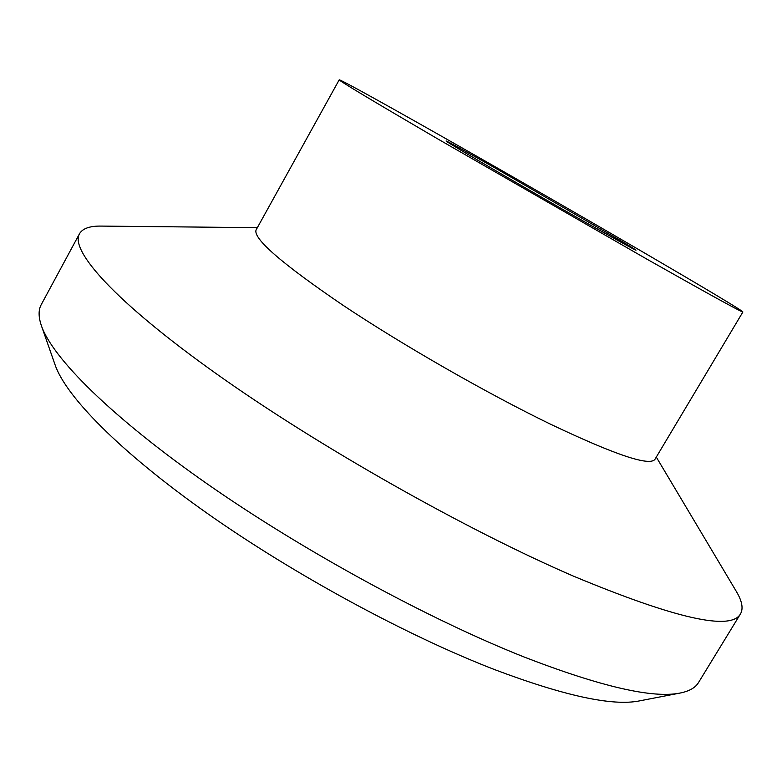 <?xml version="1.0" encoding="UTF-8"?>
<svg xmlns="http://www.w3.org/2000/svg" width="782" height="782" viewBox="0 0 782 782"><rect width="100%" height="100%" fill="white"/><g stroke="black" fill="none" stroke-linecap="round" stroke-linejoin="round"><path stroke-width="1.17" d="M656.293 457.089L736.204 591.221C742.089 600.977 743.516 608.523 740.505 613.86L698.512 682.549C695.433 687.701 689.343 691.19 680.242 693.018C653.038 698.668 601.27 686.772 524.937 657.33C429.289 619.491 303.748 551.242 207.484 484.078C111.103 416.796 52.306 357.716 41.387 325.664C38.396 316.876 38.347 309.858 41.251 304.609L79.49 233.759C82.589 228.471 89.832 225.91 101.22 226.086L257.346 227.679M680.242 693.018L639.373 700.907C612.599 706.341 564.242 695.872 494.283 669.48C406.748 635.6 293.895 574.438 206.966 513.168C119.959 451.81 65.913 396.435 55.131 364.959L41.387 325.664M740.505 613.86C731.023 631.152 675.296 618.562 573.333 576.09C465.593 529.57 317.805 445.935 216.506 373.884C114.876 301.657 69.618 250.445 79.49 233.759M742.9 311.959L654.993 459.269C649.871 466.571 615.014 454.86 550.44 424.167C486.551 393.16 402.476 344.96 342.555 304.96C281.598 263.466 252.782 238.442 256.115 229.898L339.212 79.832C339.789 78.982 392.153 108.111 458.144 145.648C576.852 213.085 742.46 309.516 742.9 311.959C741.903 312.36 709.978 294.804 647.134 259.292L436.591 138.248C372.31 100.673 339.847 81.191 339.212 79.832M499.258 170.368L623.029 242.039C648.268 257.258 636.695 251.218 588.308 223.916C541.046 197.132 475.153 158.932 454.225 146.224C432.554 133.087 456.18 145.882 499.258 170.368M633.743 249.165L588.142 223.818C533.735 193.037 453.325 146.166 448.389 142.588L448.428 142.607"/></g></svg>
